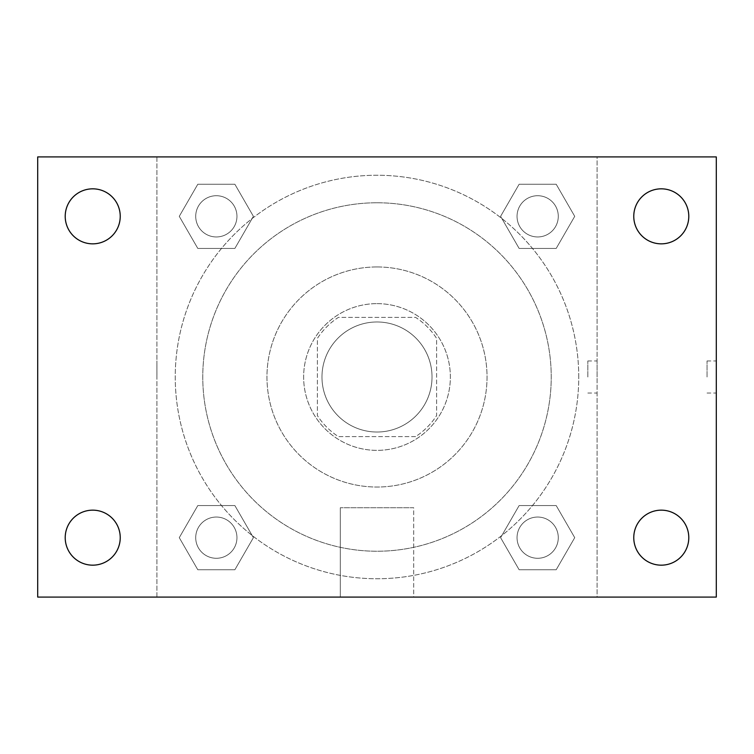 <?xml version="1.0" encoding="UTF-8"?>
<svg xmlns="http://www.w3.org/2000/svg" width="754" height="754" viewBox="0 0 754 754"><rect width="100%" height="100%" fill="white"/><g stroke="black" fill="none" stroke-linecap="round" stroke-linejoin="round"><path stroke-width="0.57" stroke-dasharray="3.77 2.83" d="M432.023 377A55.023 55.023 0 0 0 349.488 329.347A55.023 55.023 0 0 0 349.488 424.653A55.023 55.023 0 0 0 432.023 377A55.023 55.023 0 0 0 349.488 329.347A55.023 55.023 0 0 0 349.488 424.653A55.023 55.023 0 0 0 432.023 377M415.605 436.604L338.395 436.604A71.017 71.017 0 0 1 317.396 415.605L317.396 338.395A71.017 71.017 0 0 1 338.395 317.396L415.605 317.396A71.017 71.017 0 0 1 436.604 338.395L436.604 415.605A71.017 71.017 0 0 1 415.605 436.604L338.395 436.604A71.017 71.017 0 0 1 317.396 415.605L317.396 338.395A71.017 71.017 0 0 1 338.395 317.396L415.605 317.396A71.017 71.017 0 0 1 436.604 338.395L436.604 415.605A71.017 71.017 0 0 1 415.605 436.604M377 303.636A73.364 73.364 0 0 1 440.534 413.682A73.364 73.364 0 0 1 313.466 413.682A73.364 73.364 0 0 1 377 303.636A73.364 73.364 0 0 0 303.636 377A73.364 73.364 0 0 0 377 450.364A73.364 73.364 0 0 0 450.364 377A73.364 73.364 0 0 0 377 303.636M377 266.954A110.046 110.046 0 0 1 472.296 432.023A110.046 110.046 0 0 1 281.704 432.023A110.046 110.046 0 0 1 377 266.954A110.046 110.046 0 0 1 472.296 432.023A110.046 110.046 0 0 1 281.704 432.023A110.046 110.046 0 0 1 377 266.954M377 202.769A174.231 174.231 0 0 1 527.894 464.115A174.231 174.231 0 0 1 226.106 464.115A174.231 174.231 0 0 1 377 202.769A174.231 174.231 0 0 0 202.769 377A174.231 174.231 0 0 0 377 551.231A174.231 174.231 0 0 0 551.231 377A174.231 174.231 0 0 0 377 202.769M179.273 216.341L197.802 184.24L234.871 184.24L253.401 216.341L234.871 248.434L197.802 248.434L179.273 216.341L197.802 184.24L234.871 184.24L253.401 216.341L234.871 248.434L197.802 248.434L179.273 216.341L197.802 184.24L234.871 184.24L253.401 216.341L234.871 248.434L197.802 248.434L179.273 216.341M179.273 537.659L197.802 505.566L234.871 505.566L253.401 537.659L234.871 569.76L197.802 569.76L179.273 537.659L197.802 505.566L234.871 505.566L253.401 537.659L234.871 569.76L197.802 569.76L179.273 537.659L197.802 505.566L234.871 505.566L253.401 537.659L234.871 569.76L197.802 569.76L179.273 537.659M156.917 597.083L156.917 156.917L597.083 156.917L597.083 597.083L156.917 597.083L156.917 156.917L597.083 156.917L597.083 597.083L156.917 597.083M500.599 216.341L519.129 184.24L556.198 184.24L574.727 216.341L556.198 248.434L519.129 248.434L500.599 216.341L519.129 184.24L556.198 184.24L574.727 216.341L556.198 248.434L519.129 248.434L500.599 216.341L519.129 184.24L556.198 184.24L574.727 216.341L556.198 248.434L519.129 248.434L500.599 216.341M500.599 537.659L519.129 505.566L556.198 505.566L574.727 537.659L556.198 569.76L519.129 569.76L500.599 537.659L519.129 505.566L556.198 505.566L574.727 537.659L556.198 569.76L519.129 569.76L500.599 537.659L519.129 505.566L556.198 505.566L574.727 537.659L556.198 569.76L519.129 569.76L500.599 537.659M393.051 156.917L360.949 156.926L393.051 156.917M578.742 377A201.742 201.742 0 0 0 276.124 202.279A201.742 201.742 0 0 0 276.124 551.721A201.742 201.742 0 0 0 578.742 377A201.742 201.742 0 0 0 276.124 202.279A201.742 201.742 0 0 0 276.124 551.721A201.742 201.742 0 0 0 578.742 377M236.954 537.659A20.612 20.612 0 0 0 206.03 519.808A20.612 20.612 0 0 0 206.03 555.519A20.612 20.612 0 0 0 236.954 537.659A20.612 20.612 0 0 0 206.03 519.808A20.612 20.612 0 0 0 206.03 555.519A20.612 20.612 0 0 0 236.954 537.659A20.612 20.612 0 0 0 206.03 519.808A20.612 20.612 0 0 0 206.03 555.519A20.612 20.612 0 0 0 236.954 537.659A20.612 20.612 0 0 0 206.03 519.808A20.612 20.612 0 0 0 206.03 555.519A20.612 20.612 0 0 0 236.954 537.659M236.954 216.341A20.612 20.612 0 0 0 206.03 198.481A20.612 20.612 0 0 0 206.03 234.192A20.612 20.612 0 0 0 236.954 216.341A20.612 20.612 0 0 0 206.03 198.481A20.612 20.612 0 0 0 206.03 234.192A20.612 20.612 0 0 0 236.954 216.341A20.612 20.612 0 0 0 206.03 198.481A20.612 20.612 0 0 0 206.03 234.192A20.612 20.612 0 0 0 236.954 216.341A20.612 20.612 0 0 0 206.03 198.481A20.612 20.612 0 0 0 206.03 234.192A20.612 20.612 0 0 0 236.954 216.341M558.28 216.341A20.612 20.612 0 0 0 527.357 198.481A20.612 20.612 0 0 0 527.357 234.192A20.612 20.612 0 0 0 558.28 216.341A20.612 20.612 0 0 0 527.357 198.481A20.612 20.612 0 0 0 527.357 234.192A20.612 20.612 0 0 0 558.28 216.341A20.612 20.612 0 0 0 527.357 198.481A20.612 20.612 0 0 0 527.357 234.192A20.612 20.612 0 0 0 558.28 216.341A20.612 20.612 0 0 0 527.357 198.481A20.612 20.612 0 0 0 527.357 234.192A20.612 20.612 0 0 0 558.28 216.341M517.046 537.659A20.612 20.612 0 0 1 547.969 519.808A20.612 20.612 0 0 1 547.969 555.519A20.612 20.612 0 0 1 517.046 537.659A20.612 20.612 0 0 1 547.969 519.808A20.612 20.612 0 0 1 547.969 555.519A20.612 20.612 0 0 1 517.046 537.659M413.682 597.083L340.318 597.083L413.682 597.083L340.318 597.083L413.682 597.083L413.682 507.734L340.318 507.734L413.682 507.734L340.318 507.734L413.682 507.734L413.682 597.083M156.917 377L156.917 360.949L156.926 377M597.083 377L597.083 360.949L597.083 377M587.847 377L587.847 360.949L587.847 377M37.7 156.917L716.3 156.917L716.3 597.083L37.7 597.083L37.7 156.917M120.235 216.341A27.512 27.512 0 0 1 78.963 240.158A27.512 27.512 0 0 1 78.963 192.515A27.512 27.512 0 0 1 120.235 216.341M688.788 216.341A27.512 27.512 0 0 1 647.526 240.158A27.512 27.512 0 0 1 647.526 192.515A27.512 27.512 0 0 1 688.788 216.341M688.788 537.659A27.512 27.512 0 0 1 647.526 561.485A27.512 27.512 0 0 1 647.526 513.842A27.512 27.512 0 0 1 688.788 537.659M120.235 537.659A27.512 27.512 0 0 1 78.963 561.485A27.512 27.512 0 0 1 78.963 513.842A27.512 27.512 0 0 1 120.235 537.659M37.7 377L37.7 360.949L37.719 377M716.3 377L716.3 360.949L716.3 377M707.054 377L707.054 360.949L707.054 377M558.28 537.659A20.612 20.612 0 0 0 527.357 519.808A20.612 20.612 0 0 0 527.357 555.519A20.612 20.612 0 0 0 558.28 537.659A20.612 20.612 0 0 0 527.357 519.808A20.612 20.612 0 0 0 527.357 555.519A20.612 20.612 0 0 0 558.28 537.659M587.847 393.051L597.083 393.051M587.847 360.949L597.083 360.949M340.318 507.734L340.318 597.083L340.318 507.734M707.054 393.051L716.3 393.051M707.054 360.949L716.3 360.949"/><path stroke-width="1.13" d="M37.7 597.083L37.7 156.917L716.3 156.917L716.3 597.083L37.7 597.083M92.723 565.17A27.512 27.512 0 0 0 120.235 537.659A27.512 27.512 0 0 0 92.723 510.156A27.512 27.512 0 0 0 65.212 537.659A27.512 27.512 0 0 0 92.723 565.17M661.277 565.17A27.512 27.512 0 0 0 688.788 537.659A27.512 27.512 0 0 0 661.277 510.156A27.512 27.512 0 0 0 633.765 537.659A27.512 27.512 0 0 0 661.277 565.17M661.277 243.844A27.512 27.512 0 0 0 688.788 216.341A27.512 27.512 0 0 0 661.277 188.83A27.512 27.512 0 0 0 633.765 216.341A27.512 27.512 0 0 0 661.277 243.844M92.723 243.844A27.512 27.512 0 0 0 120.235 216.341A27.512 27.512 0 0 0 92.723 188.83A27.512 27.512 0 0 0 65.212 216.341A27.512 27.512 0 0 0 92.723 243.844"/></g></svg>
